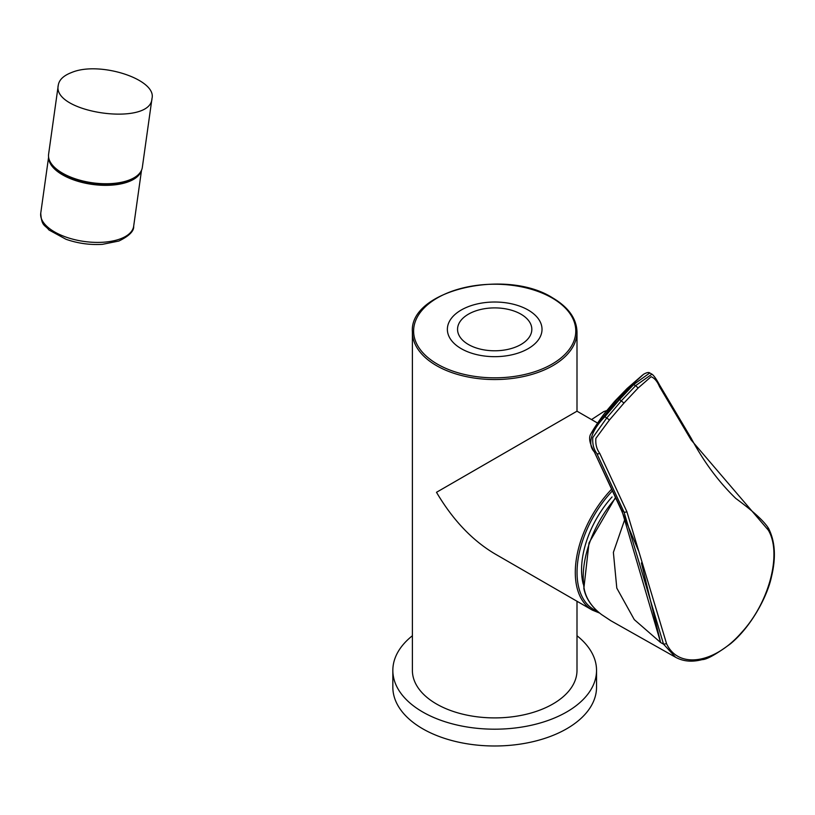 <?xml version="1.0" encoding="UTF-8"?>
<svg xmlns="http://www.w3.org/2000/svg" width="815" height="815" viewBox="0 0 815 815"><rect width="100%" height="100%" fill="white"/><g stroke="black" fill="none" stroke-linecap="round" stroke-linejoin="round"><path stroke-width="1.22" d="M577 635.751A101.855 58.802 180 0 1 596.539 670.388A101.855 58.802 180 0 1 494.695 729.191A101.855 58.802 180 0 1 392.84 670.388A101.855 58.802 180 0 1 412.39 635.751M596.539 670.388L596.539 687.188A101.855 58.802 180 0 1 494.695 745.99A101.855 58.802 180 0 1 392.84 687.188L392.84 670.388M610.812 620.714L601.501 614.52C591.751 607.185 585.873 598.505 583.846 588.471A1.233 0.835 -10.2 0 0 584.212 588.939C586.158 598.75 591.945 607.287 601.562 614.561L610.944 620.786L675.574 657.257L663.542 644.166L623.964 511.932A2.465 1.864 -24.9 0 0 626.857 511.626L666.568 643.707C678.345 669.268 714.398 663.828 741.487 632.603C769.248 602.621 782.217 553.365 768.321 530.168L691.11 439.937L659.488 386.636C657.308 381.41 654.527 378.099 651.124 376.703L638.023 388.103L623.964 403.048L609.457 419.98L595.887 438.338C595.357 444.114 596.641 449.106 599.718 453.323L626.857 511.626M599.718 453.323A2.465 1.864 155.1 0 1 596.875 453.588C593.656 449.157 592.301 443.808 592.821 437.523L606.829 417.83L621.478 400.644L635.771 385.536L632.542 384.364L643.524 374.309C646.621 372.526 648.709 372.068 649.789 372.954L633.836 384.415L619.553 399.533L604.893 416.71L604.119 416.078L604.924 415.09L605.708 415.711M638.023 388.103L635.771 385.536L651.939 374.187L649.789 372.954M633.061 385.21L631.798 385.149L604.924 415.09L616.66 399.961L632.542 384.364M591.15 433.417L591.17 433.386C588.379 437.115 589.398 443.238 594.237 451.755A2.465 1.864 -24.9 0 0 594.869 452.427C586.168 444.185 592.148 429.525 604.893 416.71L609.457 419.98M591.17 433.386L604.119 416.078M621.295 510.007L623.964 511.932L596.875 453.588M594.318 451.907L621.916 510.689M641.415 562.92L660.608 642.515L621.947 510.761A2.465 1.864 -24.9 0 1 621.315 510.088L638.43 550.594M619.553 399.533L623.964 403.048M666.568 643.707L663.542 644.166L660.608 642.515L634.294 619.634L616.802 588.124L613.379 552.397L625.146 518.36M614.663 401.316L616.649 399.951M612.045 496.956A74.695 43.124 120 0 0 583.224 584.08M597.578 423.066L577 411.188L436.494 492.301C452.722 519.807 472.119 540.284 494.695 553.742L592.342 610.119L599.697 613.094M577 601.256L577 670.388A82.305 47.515 180 0 1 526.184 714.286A82.305 47.515 180 0 1 436.494 703.987A82.305 47.515 180 0 1 412.39 670.388L412.39 332.031A82.305 47.515 180 0 0 494.695 379.546A82.305 47.515 180 0 0 577 332.031C576.602 318.634 568.483 307.245 552.631 297.862C505.494 267.717 408.906 290.527 412.39 332.031M137.103 175.694A46.292 21.689 -172 0 1 128.026 180.991A46.292 21.689 -172 0 1 51.335 163.662M122.984 181.928A42.176 19.754 -172 0 1 104.014 184.496M80.736 181.225A42.176 19.754 -172 0 1 63.203 173.544M520.958 344.501A37.144 21.445 0 0 0 531.828 329.341A37.144 21.445 0 0 0 494.695 307.897A37.144 21.445 0 0 0 457.551 329.341A37.144 21.445 0 0 0 480.483 349.156A37.144 21.445 0 0 0 520.958 344.501M58.293 85.117L48.594 154.259A47.321 22.168 8 0 0 92.38 182.784A47.321 22.168 8 0 0 142.33 167.401L151.987 98.493C157.02 79.391 99.44 60.707 71.679 72.484C63.631 75.54 59.169 79.748 58.293 85.117C51.386 112.806 150.897 127.079 151.987 98.493M461.229 310.026A47.321 27.323 180 0 1 540.406 322.271A47.321 27.323 180 0 1 482.449 355.737A47.321 27.323 180 0 1 461.229 310.026M615.712 498.006A82.295 47.515 120 0 0 584.212 588.939M659.488 386.636A2.465 1.915 -30.7 0 0 659.508 384.904C656.32 378.995 653.813 375.43 651.99 374.207M691.11 439.937A2.465 1.915 -30.7 0 0 691.14 438.164L659.508 384.904M767.924 527.702L768.321 530.168M611.617 489.194A82.305 47.515 120 0 0 592.342 610.119M612.401 490.885A81.072 46.801 120 0 0 597.731 611.403M552.02 297.923A81.072 46.801 180 0 1 515.671 376.235A81.072 46.801 180 0 1 416.384 318.91A81.072 46.801 180 0 1 552.02 297.923M141.372 170.549A46.913 21.974 -172 0 1 128.383 181.776A46.913 21.974 -172 0 1 77.547 181.185A46.913 21.974 -172 0 1 48.656 157.54M120.386 238.846A46.913 21.974 -172 0 1 68.154 237.817A46.913 21.974 -172 0 1 40.75 213.184C41.616 226.621 44.907 224.685 48.961 229.983L65.995 239.274C77.812 243.4 89.966 245.091 102.435 244.337L118.909 241.026C129.188 235.993 134.108 231.053 133.67 226.213A46.913 21.974 -172 0 1 120.386 238.846M606.808 410.577L603.772 411.575L591.517 419.572M583.846 588.471L589.021 542.871L615.478 497.507M621.285 510.017L594.339 451.968M675.584 657.257C683.255 661.464 692.098 662.259 702.092 659.63C706.666 659.651 716.141 654.364 730.505 643.779C751.114 626.847 767.496 596.285 771.54 576.511C776.155 557.348 775.136 541.272 768.494 528.283C763.91 521.029 753.009 511.097 735.802 498.444C718.524 481.706 703.64 461.616 691.14 438.164M642.536 375.073L627.041 388.561L614.734 401.235L606.35 411.157C603.67 414.061 593.87 428.12 591.16 433.417M577 332.031L577 411.188M48.594 157.203L40.75 213.184M141.515 170.233L133.67 226.213"/></g></svg>
